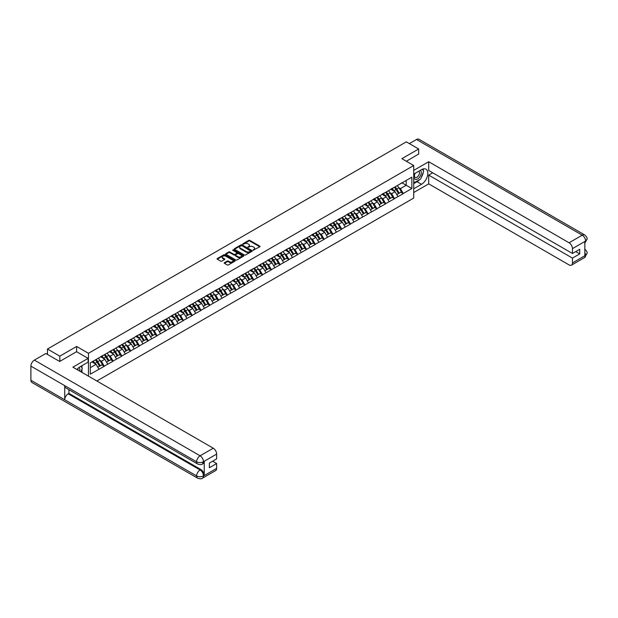 <?xml version="1.0" encoding="UTF-8"?>
<svg xmlns="http://www.w3.org/2000/svg" width="618" height="618" viewBox="0 0 618 618"><rect width="100%" height="100%" fill="white"/><g stroke="black" fill="none" stroke-linecap="round" stroke-linejoin="round"><path stroke-width="0.93" d="M253.156 250.19L259.807 246.798A0.78 0.448 0 0 0 259.807 246.157L249.85 240.402A0.78 0.448 0 0 0 248.745 240.402L242.866 243.801L242.866 244.249L244.404 243.809A2.503 1.445 0 0 1 247.942 243.809L248.768 244.288A2.503 1.445 0 0 1 249.502 245.307A2.503 1.445 0 0 1 248.768 246.335L248.011 247.215L249.548 246.775A2.503 1.445 0 0 1 253.086 246.775L253.921 247.254A2.503 1.445 0 0 1 254.655 248.281A2.503 1.445 0 0 1 253.921 249.301L253.156 250.19L253.156 249.742M224.45 262.704A0.78 0.448 0 0 0 224.45 263.345L227.246 264.952A0.78 0.448 0 0 0 228.351 264.952L234.886 261.182A0.78 0.448 0 0 0 234.886 260.549L224.921 254.794A0.78 0.448 0 0 0 223.816 254.794L217.289 258.563A0.78 0.448 0 0 0 217.289 259.205L220.665 261.151A0.78 0.448 0 0 0 221.769 261.151L224.566 259.545A0.78 0.448 0 0 0 224.566 258.903L222.889 257.938A2.093 1.205 0 0 1 222.279 257.08A2.093 1.205 0 0 1 223.569 255.968A2.093 1.205 0 0 1 225.848 256.223L232.407 260.016A2.093 1.205 0 0 1 233.017 260.866A2.093 1.205 0 0 1 231.727 261.986A2.093 1.205 0 0 1 229.448 261.723L228.351 261.09A0.78 0.448 0 0 0 227.246 261.09L224.45 262.704L224.45 263.345L227.246 261.738L227.246 261.09M76.617 346.466L59.815 356.161L47.47 349.039L406.327 141.854L418.672 148.977L401.878 158.679L413.712 165.516L88.451 353.295L76.617 346.466L76.617 351.735M244.458 255.018A0.78 0.448 0 0 0 245.562 255.018L252.09 251.248A0.78 0.448 0 0 0 252.09 250.614L242.132 244.859A0.78 0.448 0 0 0 241.028 244.859L234.492 248.629A0.78 0.448 0 0 0 234.492 249.27L244.458 255.018M232.808 250.305L233.365 250.383L233.365 249.734L243.484 255.582A0.78 0.448 0 0 1 243.484 256.215L236.957 259.985A0.78 0.448 0 0 1 235.852 259.985L225.894 254.237L225.894 253.596A0.78 0.448 0 0 0 225.894 254.237M225.894 253.596L228.683 251.989A0.78 0.448 0 0 1 229.796 251.989L233.836 254.315A0.78 0.448 0 0 0 234.94 254.315L236.794 253.249A0.78 0.448 0 0 0 236.794 252.607L232.584 250.182L233.365 249.734M88.451 376.146L88.451 353.295M96.856 380.997L413.712 198.061L413.712 165.516M95.373 359.915A5.338 3.082 -120 0 1 97.196 362.055L99.691 366.165L101.862 364.914L104.264 366.304L101.445 361.221L99.884 360.325M104.264 366.304L90.313 374.16L90.313 362.836L411.851 177.196L411.851 188.521L403.253 193.488L400.441 188.606L398.873 187.702M394.361 187.293A5.338 3.082 -120 0 1 396.192 189.432L398.68 193.542L400.85 192.291L403.253 193.488M403.253 193.681L394.462 198.563L391.642 193.681L390.082 192.777M385.562 192.376A5.338 3.082 -120 0 1 387.393 194.508L389.881 198.617L392.051 197.366L394.462 198.563M394.462 198.757L385.671 203.639L382.851 198.757L381.291 197.86M376.771 197.451A5.338 3.082 -120 0 1 378.602 199.591L381.09 203.701L383.26 202.441L385.671 203.639M385.671 203.832L376.872 208.714L374.052 203.832L372.492 202.936M367.98 202.526A5.338 3.082 -120 0 1 369.803 204.666L372.299 208.776L374.469 207.524L376.872 208.714M376.872 208.915L368.081 213.797L365.261 208.915L363.701 208.011M359.182 207.602A5.338 3.082 -120 0 1 361.012 209.741L363.5 213.851L365.671 212.6L368.081 213.797M368.081 213.99L359.29 218.872L356.47 213.99L354.91 213.086M350.391 212.685A5.338 3.082 -120 0 1 352.221 214.817L354.709 218.926L356.88 217.675L359.29 218.872M359.29 219.066L350.491 223.948L347.671 219.066L346.111 218.162M341.599 217.76A5.338 3.082 -120 0 1 343.423 219.9L345.918 224.01L348.089 222.75L350.491 223.948M350.491 224.141L341.7 229.023L338.88 224.141L337.32 223.245M332.801 222.835A5.338 3.082 -120 0 1 334.632 224.975L337.119 229.085L339.29 227.833L341.7 229.023M341.7 229.224L332.909 234.106L330.089 229.224L328.529 228.32M324.01 227.911A5.338 3.082 -120 0 1 325.841 230.05L328.328 234.16L330.499 232.909L332.909 234.106M332.909 234.299L324.11 239.181L321.29 234.299L319.73 233.395M315.219 232.986A5.338 3.082 -120 0 1 317.042 235.126L319.537 239.236L321.7 237.984L324.11 239.181M324.11 239.375L315.319 244.257L312.499 239.375L310.939 238.471M306.42 238.069A5.338 3.082 -120 0 1 308.251 240.201L310.738 244.311L312.909 243.059L315.319 244.257M315.319 244.45L306.52 249.332L303.708 244.45L302.14 243.554M297.629 243.144A5.338 3.082 -120 0 1 299.46 245.284L301.947 249.394L304.118 248.135L306.52 249.332M306.52 249.525L297.729 254.407L294.91 249.525L293.349 248.629M288.838 248.22A5.338 3.082 -120 0 1 290.661 250.36L293.148 254.469L295.319 253.218L297.729 254.407M297.729 254.608L288.938 259.49L286.119 254.608L284.558 253.704M280.039 253.295A5.338 3.082 -120 0 1 281.87 255.435L284.357 259.545L286.528 258.293L288.938 259.49M288.938 259.684L280.139 264.566L277.327 259.684L275.759 258.78M271.248 258.378A5.338 3.082 -120 0 1 273.079 260.51L275.566 264.62L277.737 263.368L280.139 264.566M280.139 264.759L271.348 269.641L268.529 264.759L266.968 263.855M262.449 263.453A5.338 3.082 -120 0 1 264.28 265.593L266.767 269.703L268.938 268.444L271.348 269.641M271.348 269.834L262.557 274.716L259.738 269.834L258.177 268.938M253.658 268.529A5.338 3.082 -120 0 1 255.489 270.669L257.976 274.778L260.147 273.527L262.557 274.716M262.557 274.917L253.759 279.799L250.939 274.917L249.378 274.013M244.867 273.604A5.338 3.082 -120 0 1 246.69 275.744L249.185 279.854L251.356 278.602L253.759 279.799M253.759 279.993L244.967 284.875L242.148 279.993L240.587 279.089M236.068 278.679A5.338 3.082 -120 0 1 237.899 280.819L240.387 284.929L242.557 283.677L244.967 284.875M244.967 285.068L236.176 289.95L233.357 285.068L231.796 284.164M227.277 283.762A5.338 3.082 -120 0 1 229.108 285.895L231.595 290.004L233.766 288.753L236.176 289.95M236.176 290.143L227.378 295.025L224.558 290.143L222.998 289.247M218.486 288.838A5.338 3.082 -120 0 1 220.309 290.978L222.804 295.087L224.975 293.836L227.378 295.025M227.378 295.219L218.587 300.101L215.767 295.219L214.207 294.322M209.687 293.913A5.338 3.082 -120 0 1 211.518 296.053L214.006 300.163L216.176 298.911L218.587 300.101M218.587 300.302L209.796 305.184L206.976 300.302L205.415 299.398M200.896 298.988A5.338 3.082 -120 0 1 202.727 301.128L205.215 305.238L207.385 303.986L209.796 305.184M209.796 305.377L200.997 310.259L198.177 305.377L196.617 304.473M192.105 304.071A5.338 3.082 -120 0 1 193.928 306.204L196.424 310.313L198.587 309.062L200.997 310.259M200.997 310.452L192.206 315.334L189.386 310.452L187.826 309.548M183.307 309.147A5.338 3.082 -120 0 1 185.137 311.287L187.625 315.396L189.796 314.137L192.206 315.334M192.206 315.528L183.407 320.41L180.595 315.528L179.027 314.632M174.515 314.222A5.338 3.082 -120 0 1 176.346 316.362L178.834 320.472L181.004 319.22L183.407 320.41M183.407 320.611L174.616 325.493L171.796 320.611L170.236 319.707M165.724 319.297A5.338 3.082 -120 0 1 167.548 321.437L170.035 325.547L172.206 324.296L174.616 325.493M174.616 325.686L165.825 330.568L163.005 325.686L161.445 324.782M156.926 324.373A5.338 3.082 -120 0 1 158.756 326.513L161.244 330.622L163.415 329.371L165.825 330.568M165.825 330.761L157.026 335.644L154.214 330.761L152.646 329.857M148.135 329.456A5.338 3.082 -120 0 1 149.965 331.588L152.453 335.705L154.624 334.446L157.026 335.644M157.026 335.837L148.235 340.719L145.415 335.837L143.855 334.941M139.336 334.531A5.338 3.082 -120 0 1 141.167 336.671L143.654 340.781L145.825 339.529L148.235 340.719M148.235 340.912L139.444 345.794L136.624 340.912L135.064 340.016M130.545 339.606A5.338 3.082 -120 0 1 132.376 341.746L134.863 345.856L137.034 344.605L139.444 345.794M139.444 345.995L130.645 350.877L127.826 345.995L126.265 345.091M121.754 344.682A5.338 3.082 -120 0 1 123.577 346.822L126.072 350.931L128.243 349.68L130.645 350.877M130.645 351.07L121.854 355.953L119.035 351.07L117.474 350.167M112.955 349.765A5.338 3.082 -120 0 1 114.786 351.897L117.273 356.007L119.444 354.755L121.854 355.953M121.854 356.146L113.063 361.028L110.243 356.146L108.683 355.242M104.164 354.84A5.338 3.082 -120 0 1 105.995 356.98L108.482 361.09L110.653 359.83L113.063 361.028M113.063 361.221L104.264 366.103M101.275 356.308L104.264 354.778M101.445 361.221L104.89 359.236L100.549 356.733M107.702 364.118L104.89 359.236M110.074 351.233L113.063 349.703M110.243 356.146L113.681 354.16L109.34 351.657M116.501 359.043L113.681 354.16M118.865 346.157L121.854 344.628M119.035 351.07L122.472 349.085L118.131 346.582M125.292 353.967L122.472 349.085M127.663 341.082L130.645 339.552M127.826 345.995L131.271 344.01L126.929 341.499M134.083 348.892L131.271 344.01M136.454 335.999L139.444 334.469M136.624 340.912L140.062 338.927L135.721 336.424M142.882 343.809L140.062 338.927M145.245 330.924L148.235 329.394M145.415 335.837L148.853 333.851L144.512 331.348M151.673 338.734L148.853 333.851M154.044 325.848L157.026 324.319M154.214 330.761L157.652 328.776L153.31 326.273M160.471 333.658L157.652 328.776M162.835 320.773L165.825 319.243M163.005 325.686L166.443 323.701L162.101 321.19M169.262 328.583L166.443 323.701M171.626 315.69L174.616 314.16M171.796 320.611L175.234 318.625L170.892 316.115M178.054 323.508L175.234 318.625M180.425 310.615L183.407 309.085M180.595 315.528L184.033 313.542L179.691 311.039M186.852 318.424L184.033 313.542M189.216 305.539L192.206 304.01M189.386 310.452L192.824 308.467L188.482 305.964M195.643 313.349L192.824 308.467M198.007 300.464L200.997 298.934M198.177 305.377L201.615 303.392L197.281 300.889M204.434 308.274L201.615 303.392M206.806 295.389L209.796 293.859M206.976 300.302L210.414 298.316L206.072 295.806M213.233 303.199L210.414 298.316M215.597 290.305L218.587 288.776M215.767 295.219L219.205 293.233L214.863 290.73M222.024 298.115L219.205 293.233M224.388 285.23L227.378 283.701M224.558 290.143L228.003 288.158L223.662 285.655M230.815 293.04L228.003 288.158M233.187 280.155L236.176 278.625M233.357 285.068L236.794 283.083L232.453 280.58M239.614 287.965L236.794 283.083M241.978 275.08L244.967 273.55M242.148 279.993L245.585 278.007L241.244 275.497M248.405 282.889L245.585 278.007M250.777 269.996L253.759 268.467M250.939 274.917L254.384 272.932L250.043 270.421M257.196 277.814L254.384 272.932M259.568 264.921L262.557 263.392M259.738 269.834L263.175 267.849L258.834 265.346M265.995 272.731L263.175 267.849M268.359 259.846L271.348 258.316M268.529 264.759L271.966 262.774L267.625 260.271M274.786 267.656L271.966 262.774M277.158 254.77L280.139 253.241M277.327 259.684L280.765 257.698L276.424 255.188M283.585 262.58L280.765 257.698M285.949 249.695L288.938 248.158M286.119 254.608L289.556 252.623L285.215 250.112M292.376 257.505L289.556 252.623M294.74 244.612L297.729 243.083M294.91 249.525L298.347 247.54L294.006 245.037M301.167 252.422L298.347 247.54M303.538 239.537L306.52 238.007M303.708 244.45L307.146 242.465L302.805 239.962M309.966 247.347L307.146 242.465M312.329 234.461L315.319 232.932M312.499 239.375L315.937 237.389L311.596 234.886M318.757 242.271L315.937 237.389M321.121 229.386L324.11 227.857M321.29 234.299L324.728 232.314L320.394 229.803M327.548 237.196L324.728 232.314M329.919 224.303L332.909 222.774M330.089 229.224L333.527 227.239L329.185 224.728M336.346 232.121L333.527 227.239M338.71 219.228L341.7 217.698M338.88 224.141L342.318 222.156L337.976 219.653M345.138 227.038L342.318 222.156M347.501 214.152L350.491 212.623M347.671 219.066L351.117 217.08L346.775 214.577M353.929 221.962L351.117 217.08M356.3 209.077L359.29 207.548M356.47 213.99L359.908 212.005L355.566 209.494M362.727 216.887L359.908 212.005M365.091 203.994L368.081 202.465M365.261 208.915L368.699 206.93L364.357 204.419M371.518 211.812L368.699 206.93M373.89 198.919L376.872 197.389M374.052 203.832L377.498 201.847L373.156 199.344M380.309 206.729L377.498 201.847M382.681 193.843L385.671 192.314M382.851 198.757L386.289 196.771L381.947 194.268M389.108 201.653L386.289 196.771M391.472 188.768L394.462 187.239M391.642 193.681L395.08 191.696L390.738 189.193M397.899 196.578L395.08 191.696M400.271 183.693L403.253 182.163M400.441 188.606L406.211 185.269L406.211 180.448L411.851 177.196M402.04 182.858L411.851 188.521M418.672 154.191L418.672 148.977M59.815 356.161L59.815 361.368M47.47 349.039L47.47 354.438M90.313 367.648L96.091 364.319L91.92 361.909M98.911 369.201L96.091 364.319M253.372 250.267L253.921 249.95A2.503 1.445 0 0 0 254.655 248.93L254.655 248.281M249.502 245.307L249.502 245.956A2.503 1.445 0 0 1 248.768 246.984L248.227 247.293M259.807 246.157L259.807 246.798L249.85 241.059A0.78 0.448 0 0 0 248.745 241.059L243.083 244.326M252.082 251.256L242.132 245.516A0.78 0.448 0 0 0 241.028 245.516L234.508 249.278L234.492 248.629M250.707 251.155L241.962 245.663L240.387 246.126A2.503 1.445 0 0 0 239.653 247.146A2.503 1.445 0 0 0 240.387 248.166L246.366 251.619A2.503 1.445 0 0 0 249.904 251.619L250.707 251.155L250.707 251.804L250.707 251.356M239.653 247.146L239.653 247.795A2.503 1.445 0 0 0 240.387 248.822L240.387 248.166M250.707 251.804L249.904 252.268A2.503 1.445 0 0 1 246.366 252.268L240.387 248.822M225.902 254.245L228.683 252.638L228.683 251.989M237.018 252.924L237.018 253.581A0.78 0.448 0 0 1 236.794 253.898L234.94 254.971A0.78 0.448 0 0 1 233.836 254.971L229.796 252.638A0.78 0.448 0 0 0 228.683 252.638M233.365 250.383L243.477 256.223M238.023 256.74A2.093 1.205 0 0 0 240.302 257.003A2.093 1.205 0 0 0 241.599 255.883A2.093 1.205 0 0 0 240.981 255.025L238.672 253.697A0.78 0.448 0 0 0 237.567 253.697L235.713 254.763A0.78 0.448 0 0 0 235.713 255.404L238.023 256.74L238.023 257.389A2.093 1.205 0 0 0 240.302 257.652A2.093 1.205 0 0 0 241.599 256.532L241.599 255.883M235.481 255.087L235.481 255.736A0.78 0.448 0 0 0 235.713 256.053L235.713 255.404M238.023 257.389L235.713 256.053M233.017 260.866L233.017 261.514A2.093 1.205 0 0 1 231.727 262.635A2.093 1.205 0 0 1 229.448 262.372L228.351 261.738A0.78 0.448 0 0 0 227.246 261.738M222.279 257.08L222.279 257.729A2.093 1.205 0 0 0 222.889 258.587L222.889 257.938M224.566 258.903L224.566 259.545L222.889 258.587M234.886 260.549L234.886 261.182L224.921 255.45A0.78 0.448 0 0 0 223.816 255.45L217.297 259.212L217.289 258.563M397.22 185.647A6.535 3.778 60 0 1 398.934 187.795L396.764 189.054A6.535 3.778 -120 0 0 395.049 186.899M396.764 189.054L399.251 193.164L401.422 191.912L398.934 187.795M398.68 193.542L399.251 193.164M400.85 192.291L401.422 191.912M391.31 188.861A5.338 3.082 60 0 1 392.785 190.367M392.144 188.575A6.535 3.778 60 0 1 393.859 190.73L394.106 191.132M396.779 194.639L398.517 193.581L396.03 189.471A6.535 3.778 -120 0 0 394.315 187.324M398.517 193.581L396.756 194.6M388.428 190.723A6.535 3.778 60 0 1 390.143 192.878L387.973 194.129A6.535 3.778 -120 0 0 386.258 191.974M387.973 194.129L390.46 198.239L392.631 196.987L390.143 192.878M389.881 198.617L390.46 198.239M392.051 197.366L392.631 196.987M382.519 193.936A5.338 3.082 60 0 1 383.994 195.45M383.353 193.65A6.535 3.778 60 0 1 385.068 195.806L385.315 196.207M387.988 199.714L389.726 198.664L387.239 194.554A6.535 3.778 -120 0 0 385.524 192.399M389.726 198.664L387.965 199.676M379.637 195.798A6.535 3.778 60 0 1 381.345 197.953L379.174 199.205A6.535 3.778 -120 0 0 377.467 197.049M379.174 199.205L381.669 203.314L383.84 202.063L381.345 197.953M381.09 203.701L381.669 203.314M383.26 202.441L383.84 202.063M373.728 199.011A5.338 3.082 60 0 1 375.196 200.526M374.562 198.726A6.535 3.778 60 0 1 376.277 200.881L376.516 201.29M379.197 204.79L380.935 203.739L378.44 199.629A6.535 3.778 -120 0 0 376.733 197.474M380.935 203.739L379.174 204.759M370.839 200.873A6.535 3.778 60 0 1 372.554 203.028L370.383 204.28A6.535 3.778 -120 0 0 368.668 202.125M370.383 204.28L372.87 208.39L375.041 207.138L372.554 203.028M372.299 208.776L372.87 208.39M374.469 207.524L375.041 207.138M364.929 204.087A5.338 3.082 60 0 1 366.404 205.601M365.763 203.801A6.535 3.778 60 0 1 367.478 205.956L367.725 206.366M370.398 209.873L372.136 208.814L369.649 204.705A6.535 3.778 -120 0 0 367.934 202.549M372.136 208.814L370.375 209.834M362.048 205.948A6.535 3.778 60 0 1 363.763 208.104L361.592 209.363A6.535 3.778 -120 0 0 359.877 207.208M361.592 209.363L364.079 213.473L366.25 212.213L363.763 208.104M363.5 213.851L364.079 213.473M365.671 212.6L366.25 212.213M356.138 209.17A5.338 3.082 60 0 1 357.613 210.676M356.972 208.884A6.535 3.778 60 0 1 358.687 211.039L358.934 211.441M361.607 214.948L363.345 213.89L360.858 209.78A6.535 3.778 -120 0 0 359.143 207.625M363.345 213.89L361.584 214.909M353.249 211.032A6.535 3.778 60 0 1 354.964 213.187L352.793 214.438A6.535 3.778 -120 0 0 351.078 212.283M352.793 214.438L355.288 218.548L357.451 217.297L354.964 213.187M354.709 218.926L355.288 218.548M356.88 217.675L357.451 217.297M347.347 214.245A5.338 3.082 60 0 1 348.815 215.759M348.181 213.959A6.535 3.778 60 0 1 349.888 216.115L350.136 216.516M352.808 220.023L354.554 218.973L352.059 214.863A6.535 3.778 -120 0 0 350.352 212.708M354.554 218.973L352.793 219.985M414.879 173.465A5.183 2.99 120 0 0 415.767 179.444A5.183 2.99 120 0 0 420.449 175.744A5.183 2.99 120 0 0 420.325 170.321M415.172 173.295A3.546 2.047 120 0 0 415.165 177.412A3.546 2.047 120 0 0 415.682 177.575A3.546 2.047 120 0 0 418.927 174.956A3.546 2.047 120 0 0 418.71 171.263A3.546 2.047 120 0 0 418.695 171.263M422.303 169.239L423.685 171.209L420.642 179.05L414.562 182.565L413.712 181.36M413.712 182.078L414.562 182.565M80.888 366.289L82.31 368.305L80.95 371.812M79.707 371.101A5.183 2.99 120 0 0 79.027 367.478M78.061 370.143A3.546 2.047 120 0 0 77.698 368.683M419.522 179.699A8.969 5.176 120 0 1 417.042 181.723L421.491 184.295A8.969 5.176 120 0 0 427.347 176.385A8.969 5.176 120 0 0 425.98 169.201A8.969 5.176 120 0 0 421.491 169.649L413.712 174.137M421.491 184.295L413.712 188.784M413.712 192.522L428.707 183.87L428.707 175.11L572.453 258.108L572.453 262.951L585.694 255.234L584.852 255.628L584.852 241.638L585.617 241.035L572.453 248.637A4.782 2.758 -120 0 0 569.07 242.774L582.233 235.172L416.501 139.49L409.371 143.608M432.708 172.801L428.707 175.11M575.721 251.596L579.723 253.905L579.723 249.286L572.453 253.48L428.707 170.491L428.707 161.738L569.07 242.774M413.712 170.398L428.707 161.738M428.707 183.87L569.07 264.906A4.782 2.758 -120 0 0 571.465 265.145A4.782 2.758 -120 0 0 572.453 262.951M416.501 139.49A4.905 2.827 -60 0 1 418.958 139.251L584.682 234.933A4.905 2.827 -60 0 0 582.233 235.172A4.782 2.758 60 0 1 585.617 241.035M572.453 253.48L572.453 248.637M579.723 253.905L572.453 258.108M418.672 153.99L406.381 161.283M421.306 177.351A8.969 5.176 120 0 0 423.237 172.376M423.376 170.769A8.969 5.176 120 0 0 423.16 168.938M417.042 181.723L413.712 183.639M413.712 182.596L414.168 182.341M584.852 252.283L585.617 255.195M584.682 249.093C586.606 250.823 587.417 252.206 587.1 253.241L585.702 255.234M584.682 234.933C586.606 236.648 587.409 238.046 587.1 239.12L585.702 241.082M197.644 464.018A4.905 2.827 -60 0 1 196.632 461.808C198.888 462.89 201.136 462.882 203.392 461.777L202.488 464.01C201.684 464.829 200.07 464.829 197.644 464.018L65.74 387.865A4.905 2.827 -60 0 1 64.72 385.647L30.9 366.119A4.905 2.827 -60 0 1 34.369 360.116L45.84 353.496L59.652 361.468L76.562 351.704L88.119 358.378L88.119 362.117L80.108 366.737A8.969 5.176 120 0 0 76.972 369.518M88.119 358.378L72.893 367.162L213.256 448.204A4.782 2.758 60 0 1 216.64 454.06L216.64 458.911L209.371 463.106L209.371 467.726L216.64 463.531L216.64 468.382A4.782 2.758 60 0 1 215.651 470.568L202.488 478.17A4.782 2.758 -120 0 0 203.476 475.976L216.64 468.382M81.777 372.291L83.662 373.38M81.97 372.175L81.97 369.17M81.97 367.826L81.97 365.663M202.488 478.17C201.723 478.981 200.108 478.981 197.644 478.177L31.912 382.488A4.905 2.827 -60 0 1 30.9 380.248L64.72 399.776A4.905 2.827 -60 0 1 68.189 393.805L200.093 469.958L200.858 469.518A4.782 2.758 60 0 1 204.241 475.373L204.241 461.383A4.782 2.758 60 0 1 203.252 463.57L202.488 464.01M30.9 366.119L30.9 380.248M34.369 360.116L200.093 455.798A4.905 2.827 -60 0 0 196.632 461.808L64.72 385.647L64.72 399.776L196.632 475.93C198.88 477.019 201.136 477.019 203.392 475.93L203.476 475.976M216.64 463.531L212.638 461.221M68.953 389.719L68.953 393.365L200.858 469.518M68.953 393.365L68.189 393.805M344.458 216.107A6.535 3.778 60 0 1 346.173 218.262L344.002 219.514A6.535 3.778 -120 0 0 342.287 217.358M344.002 219.514L346.489 223.623L348.66 222.372L346.173 218.262M345.918 224.01L346.489 223.623M348.089 222.75L348.66 222.372M338.548 219.32A5.338 3.082 60 0 1 340.024 220.835M339.382 219.035A6.535 3.778 60 0 1 341.097 221.19L341.345 221.592M344.017 225.099L345.756 224.048L343.268 219.938A6.535 3.778 -120 0 0 341.553 217.783M345.756 224.048L343.994 225.06M335.667 221.182A6.535 3.778 60 0 1 337.374 223.337L335.211 224.589A6.535 3.778 -120 0 0 333.496 222.434M335.211 224.589L337.698 228.699L339.869 227.447L337.374 223.337M337.119 229.085L337.698 228.699M339.29 227.833L339.869 227.447M329.757 224.396A5.338 3.082 60 0 1 331.233 225.91M330.591 224.11A6.535 3.778 60 0 1 332.306 226.265L332.554 226.675M335.226 230.182L336.964 229.124L334.477 225.014A6.535 3.778 -120 0 0 332.762 222.859M336.964 229.124L335.203 230.143M326.868 226.258A6.535 3.778 60 0 1 328.583 228.413L326.412 229.664A6.535 3.778 -120 0 0 324.697 227.517M326.412 229.664L328.9 233.782L331.07 232.522L328.583 228.413M328.328 234.16L328.9 233.782M330.499 232.909L331.07 232.522M320.966 229.479A5.338 3.082 60 0 1 322.434 230.985M321.8 229.193A6.535 3.778 60 0 1 323.508 231.341L323.755 231.75M326.428 235.257L328.173 234.199L325.678 230.089A6.535 3.778 -120 0 0 323.971 227.934M328.173 234.199L326.412 235.219M318.077 231.341A6.535 3.778 60 0 1 319.792 233.488L317.621 234.747A6.535 3.778 -120 0 0 315.906 232.592M317.621 234.747L320.109 238.857L322.279 237.606L319.792 233.488M319.537 239.236L320.109 238.857M321.7 237.984L322.279 237.606M312.167 234.554A5.338 3.082 60 0 1 313.643 236.061M313.002 234.268A6.535 3.778 60 0 1 314.716 236.424L314.964 236.825M317.637 240.332L319.375 239.274L316.887 235.164A6.535 3.778 -120 0 0 315.172 233.017M319.375 239.274L317.613 240.294M309.286 236.416A6.535 3.778 60 0 1 310.993 238.571L308.822 239.823A6.535 3.778 -120 0 0 307.115 237.667M308.822 239.823L311.317 243.932L313.488 242.681L310.993 238.571M310.738 244.311L311.317 243.932M312.909 243.059L313.488 242.681M303.376 239.629A5.338 3.082 60 0 1 304.852 241.144M304.21 239.344A6.535 3.778 60 0 1 305.925 241.499L306.165 241.901M308.846 245.408L310.584 244.357L308.096 240.248A6.535 3.778 -120 0 0 306.381 238.092M310.584 244.357L308.822 245.369M300.487 241.491A6.535 3.778 60 0 1 302.202 243.646L300.031 244.898A6.535 3.778 -120 0 0 298.316 242.743M300.031 244.898L302.519 249.008L304.689 247.756L302.202 243.646M301.947 249.394L302.519 249.008M304.118 248.135L304.689 247.756M294.585 244.705A5.338 3.082 60 0 1 296.053 246.219M295.419 244.419A6.535 3.778 60 0 1 297.127 246.574L297.374 246.984M300.047 250.483L301.793 249.433L299.297 245.323A6.535 3.778 -120 0 0 297.582 243.168M301.793 249.433L300.031 250.452M291.696 246.567A6.535 3.778 60 0 1 293.411 248.722L291.24 249.973A6.535 3.778 -120 0 0 289.525 247.818M291.24 249.973L293.728 254.083L295.898 252.832L293.411 248.722M293.148 254.469L293.728 254.083M295.319 253.218L295.898 252.832M285.786 249.788A5.338 3.082 60 0 1 287.262 251.294M286.621 249.494A6.535 3.778 60 0 1 288.336 251.65L288.583 252.059M291.256 255.566L292.994 254.508L290.506 250.398A6.535 3.778 -120 0 0 288.791 248.243M292.994 254.508L291.232 255.528M282.905 251.642A6.535 3.778 60 0 1 284.612 253.797L282.441 255.056A6.535 3.778 -120 0 0 280.734 252.901M282.441 255.056L284.937 259.166L287.107 257.907L284.612 253.797M284.357 259.545L284.937 259.166M286.528 258.293L287.107 257.907M276.995 254.863A5.338 3.082 60 0 1 278.471 256.37M277.83 254.577A6.535 3.778 60 0 1 279.545 256.733L279.784 257.134M282.465 260.641L284.203 259.583L281.715 255.473A6.535 3.778 -120 0 0 280 253.318M284.203 259.583L282.441 260.603M274.106 256.725A6.535 3.778 60 0 1 275.821 258.88L273.65 260.132A6.535 3.778 -120 0 0 271.935 257.976M273.65 260.132L276.138 264.241L278.309 262.99L275.821 258.88M275.566 264.62L276.138 264.241M277.737 263.368L278.309 262.99M268.197 259.939A5.338 3.082 60 0 1 269.672 261.453M269.031 259.653A6.535 3.778 60 0 1 270.746 261.808L270.993 262.21M273.666 265.717L275.404 264.666L272.917 260.557A6.535 3.778 -120 0 0 271.202 258.401M275.404 264.666L273.643 265.678M265.315 261.8A6.535 3.778 60 0 1 267.03 263.956L264.859 265.207A6.535 3.778 -120 0 0 263.144 263.052M264.859 265.207L267.347 269.317L269.518 268.065L267.03 263.956M266.767 269.703L267.347 269.317M268.938 268.444L269.518 268.065M259.406 265.014A5.338 3.082 60 0 1 260.881 266.528M260.24 264.728A6.535 3.778 60 0 1 261.955 266.883L262.202 267.285M264.875 270.792L266.613 269.742L264.125 265.632A6.535 3.778 -120 0 0 262.411 263.477M266.613 269.742L264.852 270.754M256.524 266.876A6.535 3.778 60 0 1 258.231 269.031L256.061 270.282A6.535 3.778 -120 0 0 254.353 268.127M256.061 270.282L258.556 274.392L260.726 273.141L258.231 269.031M257.976 274.778L258.556 274.392M260.147 273.527L260.726 273.141M250.614 270.089A5.338 3.082 60 0 1 252.082 271.603M251.449 269.803A6.535 3.778 60 0 1 253.164 271.959L253.403 272.368M256.084 275.875L257.822 274.817L255.327 270.707A6.535 3.778 -120 0 0 253.619 268.552M257.822 274.817L256.061 275.837M247.725 271.951A6.535 3.778 60 0 1 249.44 274.106L247.27 275.358A6.535 3.778 -120 0 0 245.555 273.21M247.27 275.358L249.757 279.475L251.928 278.216L249.44 274.106M249.185 279.854L249.757 279.475M251.356 278.602L251.928 278.216M241.816 275.172A5.338 3.082 60 0 1 243.291 276.679M242.65 274.886A6.535 3.778 60 0 1 244.365 277.034L244.612 277.443M247.285 280.951L249.023 279.892L246.536 275.782A6.535 3.778 -120 0 0 244.821 273.627M249.023 279.892L247.262 280.912M238.934 277.034A6.535 3.778 60 0 1 240.649 279.181L238.478 280.441A6.535 3.778 -120 0 0 236.764 278.285M238.478 280.441L240.966 284.55L243.137 283.299L240.649 279.181M240.387 284.929L240.966 284.55M242.557 283.677L243.137 283.299M233.025 280.248A5.338 3.082 60 0 1 234.5 281.754M233.859 279.962A6.535 3.778 60 0 1 235.574 282.117L235.821 282.519M238.494 286.026L240.232 284.975L237.745 280.858A6.535 3.778 -120 0 0 236.03 278.71M240.232 284.975L238.471 285.987M230.135 282.109A6.535 3.778 60 0 1 231.85 284.265L229.68 285.516A6.535 3.778 -120 0 0 227.972 283.361M229.68 285.516L232.175 289.626L234.338 288.374L231.85 284.265M231.595 290.004L232.175 289.626M233.766 288.753L234.338 288.374M224.234 285.323A5.338 3.082 60 0 1 225.701 286.837M225.068 285.037A6.535 3.778 60 0 1 226.775 287.192L227.022 287.594M229.695 291.101L231.441 290.051L228.946 285.941A6.535 3.778 -120 0 0 227.239 283.786M231.441 290.051L229.68 291.063M221.344 287.185A6.535 3.778 60 0 1 223.059 289.34L220.889 290.591A6.535 3.778 -120 0 0 219.174 288.436M220.889 290.591L223.376 294.701L225.547 293.45L223.059 289.34M222.804 295.087L223.376 294.701M224.975 293.836L225.547 293.45M215.435 290.398A5.338 3.082 60 0 1 216.91 291.912M216.269 290.112A6.535 3.778 60 0 1 217.984 292.268L218.231 292.677M220.904 296.176L222.642 295.126L220.155 291.016A6.535 3.778 -120 0 0 218.44 288.861M222.642 295.126L220.881 296.146M212.553 292.26A6.535 3.778 60 0 1 214.261 294.415L212.098 295.667A6.535 3.778 -120 0 0 210.383 293.511M212.098 295.667L214.585 299.776L216.756 298.525L214.261 294.415M214.006 300.163L214.585 299.776M216.176 298.911L216.756 298.525M206.644 295.481A5.338 3.082 60 0 1 208.119 296.988M207.478 295.188A6.535 3.778 60 0 1 209.193 297.343L209.44 297.752M212.113 301.26L213.851 300.201L211.364 296.092A6.535 3.778 -120 0 0 209.649 293.936M213.851 300.201L212.09 301.221M203.755 297.343A6.535 3.778 60 0 1 205.47 299.491L203.299 300.75A6.535 3.778 -120 0 0 201.584 298.594M203.299 300.75L205.786 304.859L207.957 303.6L205.47 299.491M205.215 305.238L205.786 304.859M207.385 303.986L207.957 303.6M197.853 300.557A5.338 3.082 60 0 1 199.32 302.063M198.687 300.271A6.535 3.778 60 0 1 200.394 302.426L200.641 302.828M203.314 306.335L205.06 305.277L202.565 301.167A6.535 3.778 -120 0 0 200.858 299.012M205.06 305.277L203.299 306.296M194.964 302.418A6.535 3.778 60 0 1 196.678 304.574L194.508 305.825A6.535 3.778 -120 0 0 192.793 303.67M194.508 305.825L196.995 309.935L199.166 308.683L196.678 304.574M196.424 310.313L196.995 309.935M198.587 309.062L199.166 308.683M189.054 305.632A5.338 3.082 60 0 1 190.529 307.146M189.888 305.346A6.535 3.778 60 0 1 191.603 307.501L191.85 307.903M194.523 311.41L196.261 310.36L193.774 306.25A6.535 3.778 -120 0 0 192.059 304.095M196.261 310.36L194.5 311.372M186.172 307.494A6.535 3.778 60 0 1 187.88 309.649L185.709 310.9A6.535 3.778 -120 0 0 184.002 308.745M185.709 310.9L188.204 315.01L190.375 313.759L187.88 309.649M187.625 315.396L188.204 315.01M189.796 314.137L190.375 313.759M180.263 310.707A5.338 3.082 60 0 1 181.738 312.221M181.097 310.421A6.535 3.778 60 0 1 182.812 312.577L183.052 312.978M185.732 316.486L187.47 315.435L184.983 311.325A6.535 3.778 -120 0 0 183.268 309.17M187.47 315.435L185.709 316.447M177.374 312.569A6.535 3.778 60 0 1 179.089 314.724L176.918 315.976A6.535 3.778 -120 0 0 175.203 313.82M176.918 315.976L179.405 320.085L181.576 318.834L179.089 314.724M178.834 320.472L179.405 320.085M181.004 319.22L181.576 318.834M171.472 315.783A5.338 3.082 60 0 1 172.94 317.297M172.306 315.497A6.535 3.778 60 0 1 174.013 317.652L174.261 318.061M176.933 321.569L178.679 320.51L176.184 316.401A6.535 3.778 -120 0 0 174.469 314.245M178.679 320.51L176.918 321.53M168.583 317.644A6.535 3.778 60 0 1 170.298 319.8L168.127 321.051A6.535 3.778 -120 0 0 166.412 318.903M168.127 321.051L170.614 325.168L172.785 323.909L170.298 319.8M170.035 325.547L170.614 325.168M172.206 324.296L172.785 323.909M162.673 320.866A5.338 3.082 60 0 1 164.149 322.372M163.507 320.58A6.535 3.778 60 0 1 165.222 322.727L165.469 323.137M168.142 326.644L169.88 325.586L167.393 321.476A6.535 3.778 -120 0 0 165.678 319.321M169.88 325.586L168.119 326.605M159.792 322.727A6.535 3.778 60 0 1 161.499 324.883L159.328 326.134A6.535 3.778 -120 0 0 157.621 323.979M159.328 326.134L161.823 330.244L163.994 328.992L161.499 324.883M161.244 330.622L161.823 330.244M163.415 329.371L163.994 328.992M153.882 325.941A5.338 3.082 60 0 1 155.357 327.455M154.716 325.655A6.535 3.778 60 0 1 156.431 327.81L156.671 328.212M159.351 331.719L161.089 330.669L158.602 326.551A6.535 3.778 -120 0 0 156.887 324.404M161.089 330.669L159.328 331.681M150.993 327.803A6.535 3.778 60 0 1 152.708 329.958L150.537 331.209A6.535 3.778 -120 0 0 148.822 329.054M150.537 331.209L153.025 335.319L155.195 334.068L152.708 329.958M152.453 335.705L153.025 335.319M154.624 334.446L155.195 334.068M145.083 331.016A5.338 3.082 60 0 1 146.559 332.53M145.918 330.73A6.535 3.778 60 0 1 147.632 332.886L147.88 333.287M150.553 336.795L152.291 335.744L149.803 331.634A6.535 3.778 -120 0 0 148.088 329.479M152.291 335.744L150.529 336.756M142.202 332.878A6.535 3.778 60 0 1 143.917 335.033L141.746 336.285A6.535 3.778 -120 0 0 140.031 334.129M141.746 336.285L144.233 340.394L146.404 339.143L143.917 335.033M143.654 340.781L144.233 340.394M145.825 339.529L146.404 339.143M136.292 336.092A5.338 3.082 60 0 1 137.768 337.606M137.126 335.806A6.535 3.778 60 0 1 138.841 337.961L139.089 338.37M141.761 341.87L143.5 340.819L141.012 336.71A6.535 3.778 -120 0 0 139.297 334.554M143.5 340.819L141.738 341.839M133.411 337.953A6.535 3.778 60 0 1 135.118 340.109L132.947 341.36A6.535 3.778 -120 0 0 131.24 339.212M132.947 341.36L135.442 345.47L137.613 344.218L135.118 340.109M134.863 345.856L135.442 345.47M137.034 344.605L137.613 344.218M127.501 341.175A5.338 3.082 60 0 1 128.969 342.681M128.335 340.881A6.535 3.778 60 0 1 130.05 343.036L130.29 343.446M132.97 346.953L134.709 345.895L132.213 341.785A6.535 3.778 -120 0 0 130.506 339.63M134.709 345.895L132.947 346.914M124.612 343.036A6.535 3.778 60 0 1 126.327 345.184L124.156 346.443A6.535 3.778 -120 0 0 122.441 344.288M124.156 346.443L126.644 350.553L128.814 349.294L126.327 345.184M126.072 350.931L126.644 350.553M128.243 349.68L128.814 349.294M118.702 346.25A5.338 3.082 60 0 1 120.178 347.756M119.537 345.964A6.535 3.778 60 0 1 121.252 348.119L121.499 348.521M124.172 352.028L125.91 350.97L123.422 346.86A6.535 3.778 -120 0 0 121.707 344.705M125.91 350.97L124.148 351.99M115.821 348.112A6.535 3.778 60 0 1 117.536 350.267L115.365 351.518A6.535 3.778 -120 0 0 113.65 349.363M115.365 351.518L117.853 355.628L120.023 354.377L117.536 350.267M117.273 356.007L117.853 355.628M119.444 354.755L120.023 354.377M109.911 351.325A5.338 3.082 60 0 1 111.387 352.839M110.746 351.039A6.535 3.778 60 0 1 112.461 353.195L112.708 353.596M115.381 357.104L117.119 356.053L114.631 351.943A6.535 3.778 -120 0 0 112.916 349.788M117.119 356.053L115.357 357.065M107.022 353.187A6.535 3.778 60 0 1 108.737 355.342L106.566 356.594A6.535 3.778 -120 0 0 104.859 354.438M106.566 356.594L109.062 360.703L111.225 359.452L108.737 355.342M108.482 361.09L109.062 360.703M110.653 359.83L111.225 359.452M101.12 356.401A5.338 3.082 60 0 1 102.588 357.915M101.955 356.115A6.535 3.778 60 0 1 103.662 358.27L103.909 358.672M106.582 362.179L108.328 361.128L105.832 357.019A6.535 3.778 -120 0 0 104.125 354.863M108.328 361.128L106.566 362.148M98.231 358.262A6.535 3.778 60 0 1 99.946 360.418L97.775 361.669A6.535 3.778 -120 0 0 96.06 359.514M97.775 361.669L100.263 365.779L102.433 364.527L99.946 360.418M99.691 366.165L100.263 365.779M101.862 364.914L102.433 364.527M92.468 361.592A5.338 3.082 60 0 1 93.797 362.99M93.156 361.19A6.535 3.778 60 0 1 94.871 363.345L95.118 363.755M97.791 367.262L99.529 366.204L97.041 362.094A6.535 3.778 -120 0 0 95.326 359.939M99.529 366.204L97.768 367.223M253.921 249.95L253.921 249.301M248.011 247.215L248.011 246.767M248.768 246.984L248.768 246.335M242.866 244.249L242.866 243.801M248.745 241.059L248.745 240.402M249.85 241.059L249.85 240.402M241.028 245.516L241.028 244.859M242.132 245.516L242.132 244.859M252.09 251.248L252.09 250.614M246.366 252.268L246.366 251.619M249.904 252.268L249.904 251.619M229.796 252.638L229.796 251.989M233.836 254.971L233.836 254.315M234.94 254.971L234.94 254.315M236.794 253.898L236.794 253.249M243.484 256.215L243.484 255.582M228.351 261.738L228.351 261.09M229.448 262.372L229.448 261.723M223.816 255.45L223.816 254.794M224.921 255.45L224.921 254.794M396.03 189.471L393.859 190.73M387.239 194.554L385.068 195.806M378.44 199.629L376.277 200.881M369.649 204.705L367.478 205.956M360.858 209.78L358.687 211.039M352.059 214.863L349.888 216.115M587.1 253.256L584.62 257.544A4.782 2.758 -120 0 0 585.617 255.358M584.852 243.229L585.617 241.198M204.241 475.373L203.399 475.93M216.64 454.06L203.399 461.777M203.476 461.824L204.241 461.383M203.476 461.661A4.782 2.758 60 0 0 200.093 455.798L213.256 448.204M197.644 478.177A4.905 2.827 -60 0 1 196.632 475.93A4.905 2.827 -60 0 1 200.093 469.958C202.132 471.325 203.26 473.272 203.476 475.814M343.268 219.938L341.097 221.19M334.477 225.014L332.306 226.265M325.678 230.089L323.508 231.341M316.887 235.164L314.716 236.424M308.096 240.248L305.925 241.499M299.297 245.323L297.127 246.574M290.506 250.398L288.336 251.65M281.715 255.473L279.545 256.733M272.917 260.557L270.746 261.808M264.125 265.632L261.955 266.883M255.327 270.707L253.164 271.959M246.536 275.782L244.365 277.034M237.745 280.858L235.574 282.117M228.946 285.941L226.775 287.192M220.155 291.016L217.984 292.268M211.364 296.092L209.193 297.343M202.565 301.167L200.394 302.426M193.774 306.25L191.603 307.501M184.983 311.325L182.812 312.577M176.184 316.401L174.013 317.652M167.393 321.476L165.222 322.727M158.602 326.551L156.431 327.81M149.803 331.634L147.632 332.886M141.012 336.71L138.841 337.961M132.213 341.785L130.05 343.036M123.422 346.86L121.252 348.119M114.631 351.943L112.461 353.195M105.832 357.019L103.662 358.27M97.041 362.094L94.871 363.345M47.47 353.674L46.813 354.06M250.869 251.58L250.869 250.931M571.465 265.145L584.62 257.544M587.1 239.135L584.62 243.384"/></g></svg>
